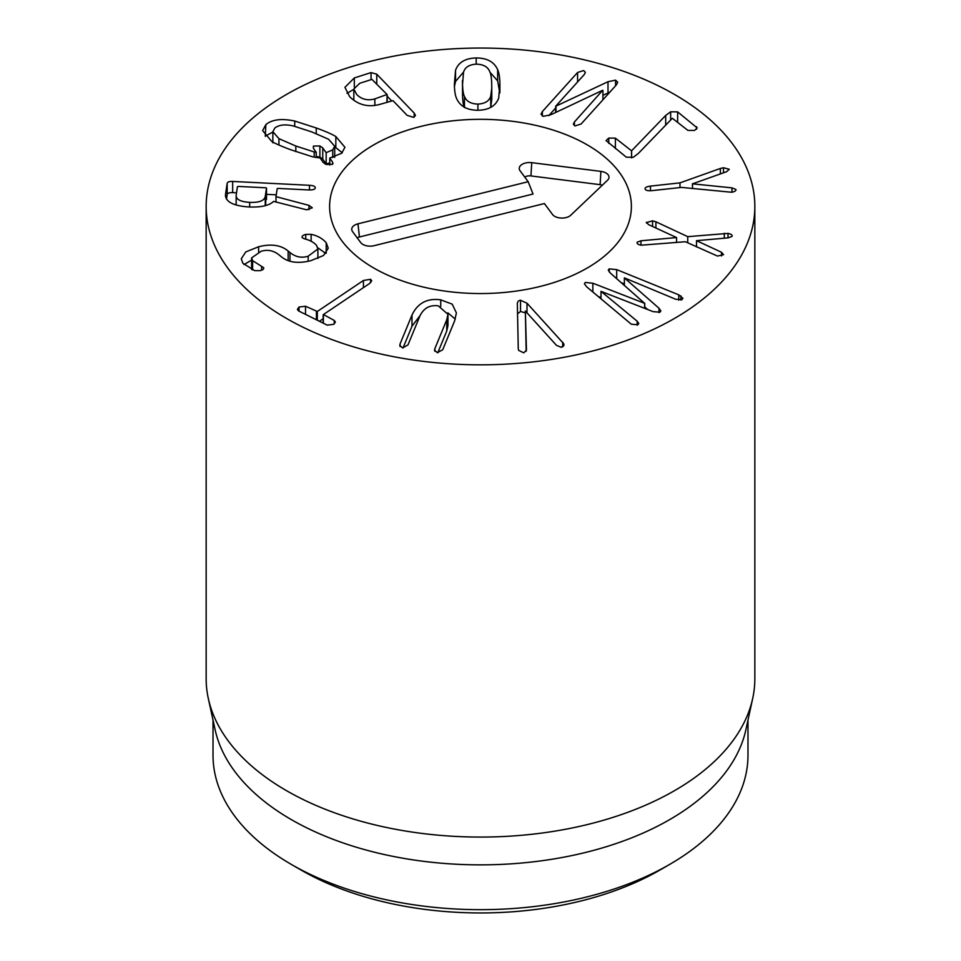<?xml version="1.0" encoding="UTF-8"?>
<svg xmlns="http://www.w3.org/2000/svg" width="961" height="961" viewBox="0 0 961 961"><rect width="100%" height="100%" fill="white"/><g stroke="black" fill="none" stroke-linecap="round" stroke-linejoin="round"><path stroke-width="1.44" d="M665.685 115.44L670.658 111.8L677.637 111.884L697.205 127.933L694.515 130.456L687.896 130.396L672.352 118.275L638.356 153.436L633.251 157.304L626.344 157.196L606.067 140.594L608.757 138.072L615.376 138.132L631.557 150.829L665.685 115.44L665.685 125.182M696.533 126.732L696.533 129.23M677.637 111.884L677.637 122.335M670.658 111.8L670.658 120.029M631.617 150.805L631.617 157.856M631.557 150.829L631.557 157.868M615.376 138.132L615.376 148.583M720.354 168.475L723.489 167.731L729.291 169.292L726.612 171.695L692.509 183.839L731.946 187.851L735.958 189.509C736.078 190.855 734.612 191.756 731.573 192.248L681.481 187.407L651.978 190.638C647.954 190.975 645.672 190.434 645.119 189.041C644.735 187.611 646.525 186.626 650.477 186.11L679.98 182.866L720.354 168.475L720.354 173.893M679.98 182.866L679.98 187.563M731.946 187.851L731.946 192.188M692.509 183.839L692.509 188.536M692.461 183.695L692.461 188.536M723.489 167.731L723.489 172.788M646.357 222.64L652.567 220.814L655.907 221.787L687.74 236.658L728.018 233.403C731.081 234.016 732.45 235.001 732.102 236.37L728.234 237.86L696.533 240.67L721.519 252.275L723.561 254.677L717.459 256.07L685.373 241.728L641.203 245.199C638.116 244.647 636.759 243.65 637.131 242.22L640.975 240.779L676.568 237.559L648.507 224.61L646.465 222.207L646.465 223.072M676.568 237.559L676.568 242.52L676.544 237.607M640.975 240.779L640.975 245.151M696.509 240.718L696.509 246.905M728.018 233.403L728.018 237.884M724.294 233.283L724.294 238.208M687.74 236.658L687.74 242.833M655.907 221.787L655.907 228.021M652.567 220.814L652.567 226.484M678.766 294.835L682.899 298.27L681.902 299.676L675.643 299.231L624.374 277.873L659.006 308.241L660.868 310.944L659.931 312.205L653.084 311.628L601.009 291.339L637.167 321.19L638.777 323.497L637.852 324.806L631.233 324.157L586.618 286.774L584.396 283.783L585.333 282.462L592.853 283.219L644.627 303.328L610.463 273.176L608.265 270.137L609.178 268.864L616.698 269.621L678.766 294.835L678.766 300.132M644.747 303.268L644.747 308.349M644.627 303.328L644.627 308.301M601.009 297.586L598.102 296.456M601.009 291.339L601.009 298.907M659.006 308.241L659.006 312.577M647.666 309.502L644.747 306.931M624.374 277.873L624.374 285.381M624.374 283.939L621.299 282.69M526.172 351.33L525.343 311.004L526.448 349.948M526.448 350.128L523.769 352.843L518.628 350.357L518.267 348.735L517.354 304.625C517.198 301.994 518.243 300.541 520.526 300.264L527 303.208L563.735 343.738L564.011 344.915L561.284 347.341L556.467 345.359L525.343 311.004M562.714 342.212L562.714 346.873M525.343 312.866L520.526 311.46L517.547 313.779M447.97 314.355L438.324 305.874C429.783 304.733 423.633 308.133 419.873 316.061L407.957 344.963L402.623 347.918L399.752 345.395L400.088 343.894L412.005 314.98C417.723 303.039 427.297 297.994 440.727 299.844L452.199 304.144L456.403 312.926L454.637 320.842L442.721 349.744L437.387 352.699L434.516 350.176L434.852 348.663L446.769 319.761L447.97 314.355L447.97 325.551L446.769 330.956L437.784 352.747M455.274 319.088L447.838 312.83M412.005 314.98L412.005 326.175L403.031 347.966M420.137 315.472L412.005 326.175M299.039 307.027L305.514 306.223L317.31 311.484L363.426 280.48L370.574 279.291L371.739 280.792L369.553 283.519L323.437 314.523L334.236 320.457L335.413 322.007L333.839 324.277L327.257 325.154L298.535 310.908L297.381 309.382L299.039 307.027L299.039 311.172M334.236 320.457L334.236 323.965M323.437 314.523L323.328 323.208M323.16 318.752L319.412 321.262M305.514 306.223L305.514 314.379M326.199 242.713L328.242 248.166L323.509 255.506L310.775 260.683C297.946 263.867 288 262.449 280.9 256.419L279.086 254.941C273.705 250.557 267.735 249.319 261.176 251.253L251.602 257.896L252.623 260.671L263.578 267.614C264.143 268.852 263.014 269.873 260.179 270.666L254.725 270.666L242.869 263.254L241.271 258.773L245.788 251.914L258.629 246.749C271.182 243.613 281.02 245.043 288.156 251.037L289.97 252.515C295.532 257.031 301.586 258.257 308.157 256.203L317.887 248.983L316.589 245.475C314.043 242.412 309.971 240.19 304.337 238.796L302.259 237.703C301.658 236.286 302.823 235.193 305.754 234.412L311.148 234.328C317.442 235.673 322.464 238.472 326.199 242.713L326.199 253.115M325.863 253.488L317.707 247.722M302.259 237.703L302.03 236.995M308.157 256.203L308.157 261.272M288.156 251.037L288.156 260.623M251.602 260.131L243.986 264.563M263.758 268.203L263.578 268.804M261.608 266.437L261.608 270.221M252.623 260.671L252.623 269.957M251.626 269.56L251.602 257.896M278.942 138.66L295.82 146.024L314.211 151.958L316.241 152.306L313.346 148.222L313.43 146.084L319.893 145.94L322.752 147.898L326.163 152.703L332.746 149.844L334.704 146.228L328.578 139.249L311.772 131.909L293.321 125.951C285.249 124.077 279.086 124.762 274.834 128.017L272.864 131.669L278.942 138.66L278.942 145.051M314.211 151.958L314.211 157.148M316.241 152.306L316.241 157.484M313.346 148.222L313.43 146.084L313.43 148.342M316.241 156.511L319.893 157.136L322.752 159.106L326.163 163.911L329.767 162.914M319.893 145.94L319.893 157.136M322.752 147.898L322.752 159.106M326.163 152.703L326.163 163.911M332.746 149.844L332.746 157.568M335.833 136.522L344.939 147.261L341.72 153.231L329.767 158.048L332.614 162.181L332.53 164.319L326.067 164.463L323.208 162.505L320.157 158.012L312.805 156.883L291.351 149.964C281.825 146.468 275.278 143.609 271.699 141.387L262.629 130.636L265.861 124.63C271.951 119.476 281.573 118.275 294.727 121.026L316.241 127.969C325.695 131.429 332.218 134.288 335.833 136.522L335.833 147.718L334.704 147.081M342.26 152.727L335.833 147.718M294.727 121.026L294.727 126.251M265.861 124.63L265.284 136.378M272.864 132.053L265.861 135.825M332.614 162.181L332.614 164.247M333.035 163.358L332.53 164.319M329.767 158.048L329.767 165.1M464.451 96.436C466.361 101.337 470.854 103.896 477.929 104.076C484.945 103.716 489.209 101.061 490.735 96.112L490.735 107.308L491.804 99.043L491.72 83.955C491.515 77.769 490.879 73.721 489.822 71.799C487.924 66.898 483.467 64.351 476.428 64.159C469.376 64.519 465.076 67.186 463.538 72.135L462.541 84.328C462.746 90.466 463.382 94.502 464.451 96.436L464.451 107.236M490.735 96.112L491.804 87.835M462.469 80.4L462.541 95.523C462.746 101.662 463.382 105.698 464.451 107.632M477.929 104.076L477.929 110.263M455.55 70.213C458.481 62.321 465.364 58.237 476.188 57.972C486.999 57.96 494.146 61.864 497.654 69.685C499.035 72.616 499.78 77.336 499.888 83.859L498.711 98.022C495.804 105.914 488.957 109.998 478.158 110.263C467.322 110.275 460.139 106.371 456.607 98.551C455.238 95.595 454.493 90.899 454.385 84.424L455.55 70.213L455.55 81.421L454.457 86.334M497.654 69.685L497.654 80.892L490.038 72.315M499.804 93.109L497.654 80.892M476.188 57.972L476.188 64.159M463.562 72.063L455.55 81.421M616.361 84.904L581.129 123.993L575.062 125.927L573.333 124.125L574.414 121.975L602.703 90.262L550.797 114.767L543.145 116.341L541.007 114.239L542.364 111.56L577.585 72.483L583.651 70.537L585.381 72.339L584.3 74.502L555.674 106.263L608.001 81.721L615.581 80.123L617.707 82.226L616.361 84.904M609.863 92.112L602.919 95.331M555.975 106.359L555.975 112.317M555.674 106.263L555.674 112.461M555.674 107.992L548.791 115.632M602.919 90.334L602.919 99.812M374.85 98.887L387.043 94.478L371.931 79.379L359.81 83.259L353.84 89.013L356.699 94.49C361.684 99.439 367.739 100.905 374.85 98.887L374.85 105.494M386.971 102.082L387.043 94.478M353.84 89.013L353.84 100.292M391.451 100.653L387.211 96.244M376.76 74.177L414.191 113.074L415.452 115.452L413.638 117.362L407.128 115.344L392.989 100.665L379.751 104.401C368.135 107.524 358.117 104.965 349.708 96.725L344.927 87.331L354.309 77.949L371.042 72.58L376.76 74.177L376.76 83.787M354.309 77.949L354.309 87.055M353.84 89.313L346.993 93.349M266.509 199.287L266.509 188.092L265.789 187.791L238.244 186.41L237.439 186.662L236.178 195.035C235.841 199.335 240.346 201.774 249.68 202.363C259.134 202.723 264.323 200.765 265.248 196.488L266.509 188.116L265.572 205.594M266.509 188.116L265.789 187.791M236.178 195.035L236.142 204.993M265.248 196.488L265.248 205.678M308.998 205.39L312.313 207.816L306.547 209.798L273.561 201.39C269.296 205.582 261.104 207.444 248.983 206.963C233.018 205.87 225.186 201.69 225.511 194.446L227.18 183.287C227.529 181.941 229.355 181.329 232.67 181.449L309.466 185.293C313.442 185.557 315.376 186.446 315.292 187.948C314.932 189.401 312.757 190.062 308.769 189.942L277.993 188.404L277.188 188.656L275.987 196.633L308.998 205.39L308.998 209.702M276.263 194.831L266.509 194.338M236.514 192.837L232.67 192.644C229.355 192.524 227.529 193.137 227.18 194.482L226.496 199.047M225.451 195.371L225.511 196.272M275.987 196.633L275.987 202.026M286.51 318.439A274.341 158.385 180 0 1 206.159 206.435A274.341 158.385 180 0 1 480.5 48.05A274.341 158.385 180 0 1 754.841 206.435A274.341 158.385 180 0 1 585.489 352.771A274.341 158.385 180 0 1 286.51 318.439M587.195 144.835A150.889 87.115 180 0 1 631.389 206.435A150.889 87.115 180 0 1 480.5 293.549A150.889 87.115 180 0 1 329.611 206.435A150.889 87.115 180 0 1 422.756 125.951A150.889 87.115 180 0 1 587.195 144.835M301.057 870.029A253.764 146.504 0 0 0 301.057 870.041A253.764 146.504 0 0 0 659.943 870.041L669.637 864.432A267.482 154.433 180 0 1 291.363 864.444A267.482 154.433 180 0 1 291.363 864.432A267.482 154.433 180 0 1 213.018 755.238L213.018 720.101M301.057 870.041L291.363 864.444L301.057 870.041M747.982 720.101L747.982 755.238A267.482 154.433 180 0 1 669.637 864.432M752.703 698.431L745.892 729.699A267.482 154.433 180 0 1 480.5 864.864A267.482 154.433 180 0 1 215.108 729.699L208.297 698.431A274.341 158.385 0 0 0 286.51 790.675A274.341 158.385 0 0 0 569.453 828.514A274.341 158.385 0 0 0 752.703 698.431A274.341 158.385 0 0 0 754.841 678.682L754.841 206.435M206.159 206.435L206.159 678.682A274.341 158.385 0 0 0 208.297 698.431M544.394 203.552L374.189 245.668A10.283 5.934 180 0 1 360.675 242.544L352.567 231.625A10.283 5.934 180 0 1 351.93 230.412A10.283 5.934 180 0 1 357.972 223.829L528.19 181.713L520.081 170.794A10.283 5.934 180 0 1 519.433 169.58A10.283 5.934 180 0 1 531.733 162.661L600.901 171.394A10.283 5.934 180 0 1 608.806 178.326A10.283 5.934 180 0 1 607.496 180.284L570.75 215.216A10.283 5.934 180 0 1 561.236 218.063A10.283 5.934 180 0 1 552.503 214.471L544.394 203.552M602.319 185.197A6.607 3.82 0 0 0 600.12 184.668L530.952 175.935A6.607 3.82 0 0 0 524.718 177.04M528.19 181.713L533.019 194.038L359.426 236.983A6.607 3.82 0 0 0 357.204 237.872M421.062 126.371A150.889 87.115 180 0 1 631.389 206.435A150.889 87.115 180 0 1 480.5 293.549A150.889 87.115 180 0 1 329.611 206.435A150.889 87.115 180 0 1 421.062 126.371M608.757 138.072L608.757 143.381M650.477 186.11L650.477 190.758M721.519 252.275L721.519 255.974M609.178 268.864L609.178 271.903M592.853 283.219L592.853 292.036M637.167 321.19L637.167 325.106M680.856 295.844L680.856 300.072M616.698 269.621L616.698 278.642M563.735 343.738L563.735 345.936M527 303.208L527 312.541M520.526 300.264L520.526 311.46M446.769 319.761L446.769 330.956M434.852 348.663L434.852 351.378M440.727 299.844L440.727 306.343M400.088 343.894L400.088 346.597M370.574 279.291L370.574 282.75M363.426 280.48L363.426 287.639M317.31 311.484L317.31 320.217M316.421 311.628L316.421 319.785M311.148 234.328L311.148 241.271M305.754 234.412L305.754 239.193M289.97 252.515L289.97 261.224M258.629 246.749L258.629 251.974M295.82 146.024L295.82 151.634M316.241 127.969L316.241 133.627M462.541 84.328L462.541 95.523M499.888 83.859L499.888 92.208M615.581 80.123L615.581 85.769M608.001 81.721L608.001 92.929M577.585 72.483L577.585 81.949M542.364 111.56L542.364 116.041M574.414 121.975L574.414 125.675M414.191 113.074L414.191 117.146M371.042 72.58L371.042 79.655M249.68 202.363L249.68 206.987M309.466 185.293L309.466 189.966M232.67 181.449L232.67 192.644M227.18 183.287L227.18 194.482M600.901 171.394L600.12 184.668M531.733 162.661L530.952 175.935M357.972 223.829L359.426 236.983M323.16 314.86L323.16 323.124M317.887 248.983L317.887 258.449M272.864 142.865L272.864 131.669M334.704 157.424L334.704 146.228M387.211 102.01L387.211 94.779"/></g></svg>
